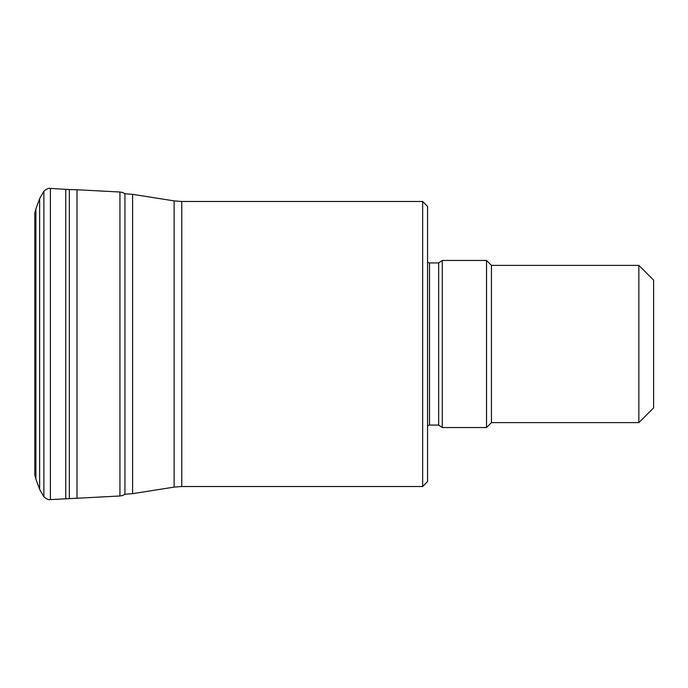 <?xml version="1.0" encoding="UTF-8"?>
<svg xmlns="http://www.w3.org/2000/svg" width="688" height="688" viewBox="0 0 688 688"><rect width="100%" height="100%" fill="white"/><g stroke="black" fill="none" stroke-linecap="round" stroke-linejoin="round"><path stroke-width="1.03" d="M35.888 479.046L34.83 475.21L34.83 212.79L35.888 208.954L35.888 479.046L39.646 489.392L43.877 496.813C46.732 499.153 48.9 500.081 50.379 499.6L76.996 498.25L76.996 189.75L119.936 192.012C122.817 192.408 124.33 193.001 124.494 193.81M638.86 265.379L653.6 280.119L653.6 407.881L638.86 422.621L638.86 265.379L491.438 265.379L486.519 260.46L442.298 260.46L438.652 262.919L429.518 262.919L427.558 262.395M422.638 201.489L427.558 206.409L427.558 481.591L422.638 486.511L422.638 201.489L181.778 201.489L181.778 486.511L174.124 487.104L174.124 200.896L132.595 194.343L132.595 493.657L124.932 494.259L124.932 193.741L132.595 194.343M638.86 422.621L491.438 422.621L486.519 427.54L442.298 427.54L442.298 260.46M486.519 427.54L486.519 260.46M491.438 422.621L491.438 265.379M76.996 498.25L119.936 495.988L119.936 192.012M69.342 498.473L69.342 189.527L76.996 189.75M65.764 498.645L65.764 189.355L69.342 189.527M50.379 499.6L50.379 188.4L65.764 189.355M43.877 496.813L43.877 191.187C46.732 188.847 48.9 187.919 50.379 188.4M39.646 489.392L39.646 198.608L43.877 191.187M442.298 427.54L438.652 425.081L429.518 425.081L429.518 262.919M438.652 425.081L438.652 262.919M119.936 495.988C122.817 495.592 124.33 494.999 124.494 494.19M35.888 208.954L39.646 198.608M34.83 212.79L34.83 475.21M124.932 494.259L124.459 494.259M174.124 487.104L132.595 493.657M422.638 486.511L181.778 486.511M429.518 425.081L427.558 425.605M181.778 201.489L174.124 200.896"/></g></svg>
